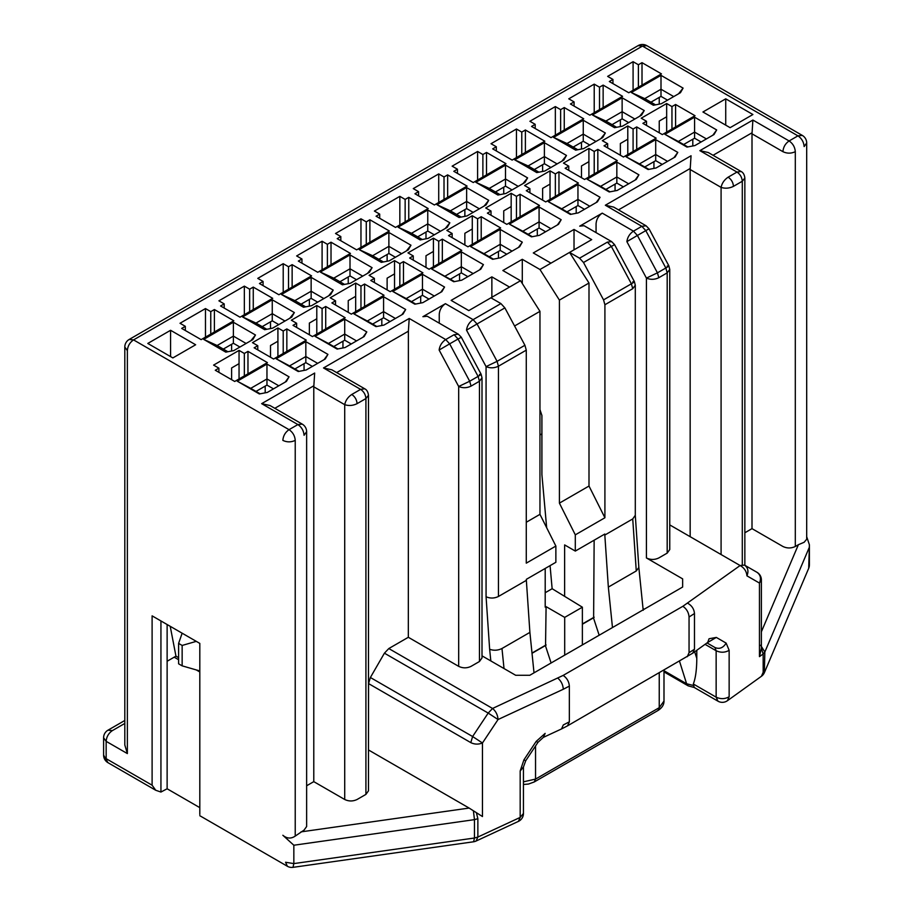 <?xml version="1.0" encoding="UTF-8"?>
<svg xmlns="http://www.w3.org/2000/svg" width="913" height="913" viewBox="0 0 913 913"><rect width="100%" height="100%" fill="white"/><g stroke="black" fill="none" stroke-linecap="round" stroke-linejoin="round"><path stroke-width="1.37" d="M806.693 536.673L809.397 544.81L808.701 568.297A8.742 8.742 0 0 0 809.397 564.885L809.397 544.81M713.042 155.29L752.072 132.762L752.004 133.823L782.932 151.672C783.297 147.119 785.363 143.546 789.117 140.956L797.951 135.854L802.322 135.421L646.826 45.65L642.455 46.084L797.951 135.854C801.705 138.456 803.771 142.017 804.136 146.571L806.693 142.999L806.693 539.229L804.136 542.265L798.384 544.707L761.385 631.785M760.632 645.251L764.843 652.008L809.146 547.72M199.81 807.651L167.125 788.775L160.939 792.05L155.724 790.259L152.106 785.203L152.106 615.853L199.81 643.403L199.81 814.499M646.826 45.65A8.742 8.742 0 0 0 638.084 45.65L642.455 46.084L133.549 339.898C129.794 342.489 127.729 346.061 127.364 350.603L124.807 347.031L124.807 744.962L127.364 753.579L127.364 350.603M752.072 132.762L752.894 120.048L789.117 140.956C792.872 143.546 794.938 147.119 795.303 151.672L795.303 546.488L798.384 544.707M795.303 546.488C791.172 548.439 787.052 548.439 782.932 546.488L752.004 528.638L744.848 532.77M761.374 648.31L761.385 579.903L759.456 583.065L759.456 656.63L761.374 648.31L763.165 653.97L764.843 652.008L764.352 672.687M295.23 440.386C291.11 442.337 286.99 442.337 282.859 440.386C283.235 435.832 285.29 432.26 289.044 429.669C292.811 432.26 294.865 435.832 295.23 440.386L295.23 836.08C291.076 838.933 286.956 838.659 282.859 835.269L293.838 845.233L293.838 863.595L285.564 862.26L287.378 866.266A8.742 8.742 0 0 0 292.982 867.35L473.607 841.775L474.463 838.008L293.838 863.595L292.993 867.35M167.125 788.775L167.125 624.526M160.939 620.954L160.939 792.05M693.321 683.997L694.211 687.466L717.949 701.173L716.146 697.167L693.321 683.997C695.569 678.222 696.722 669.708 696.79 658.444L694.69 651.779M693.138 685.412L686.61 683.769L688.197 685.857L694.713 687.615M541.911 433.858L539.96 434.976M152.106 785.203L106.159 758.68L106.159 741.345L103.603 737.772L103.603 755.108L107.974 762.686L155.724 790.259M124.807 720.483L107.974 730.195L112.345 730.628C108.59 733.219 106.524 736.791 106.159 741.345L127.364 753.579M638.084 45.65L129.178 339.465L133.549 339.898L289.044 429.669L297.889 424.568L302.26 424.134L270.02 405.532L261.654 403.66L297.889 424.568C301.644 427.158 303.698 430.731 304.063 435.284L306.631 431.712A8.742 8.742 0 0 0 302.26 424.134M261.654 403.66L314.665 373.052L313.787 386.827L344.715 404.676C345.593 400.465 347.956 397.064 351.779 394.473C354.997 396.699 356.766 399.757 357.074 403.66L365.919 398.559L368.475 395.283C368.042 391.951 366.798 389.794 364.732 388.79L331.864 369.822L323.51 367.95L360.612 389.372L364.721 388.79M336.669 372.595L408.385 331.191L409.207 318.466L323.51 367.95M368.475 750.064L368.567 683.597L370.381 677.503L384.419 653.172L388.801 648.55L408.328 637.285L458.68 666.353L458.68 386.496L469.693 381.235L471.051 386.108C466.92 388.082 462.8 388.219 458.68 386.496L439.13 350.033C439.746 345.616 441.938 342.124 445.715 339.545L409.207 318.466M408.385 331.191L408.328 637.285M458.28 334.158L427.273 316.252L422.902 316.685L445.43 303.675C441.675 306.266 439.61 309.838 439.244 314.392L439.244 323.168M454.103 334.706L458.36 334.204L461.27 337.194L459.901 338.038L458.052 339.02L454.103 334.706L445.715 339.545L449.664 343.859L458.052 339.02L478.092 376.396C481.562 374.319 482.018 373.691 479.451 374.513M504.022 668.556L501.979 648.504L529.894 632.389L526.356 580.348L498.441 596.474C494.321 598.449 490.19 598.54 486.07 596.76L486.07 366.604L497.083 361.343L498.441 366.216C494.31 368.19 490.19 368.327 486.07 366.604L466.52 330.141C467.125 325.736 469.316 322.243 473.105 319.653L445.43 303.675M504.878 307.898L500.929 303.584L473.105 319.653L477.054 323.967L504.878 307.898L524.918 345.274L526.276 350.147L526.276 563.15L555.869 546.065L539.96 514.35L526.276 522.259M514.578 325.987L539.96 311.333L520.524 280.725L490.932 297.809L500.929 303.584M522.293 283.509L522.293 259.303L502.858 270.522L520.524 280.725M588.999 283.019L569.564 252.41L539.96 269.506L559.407 300.103L588.999 283.019L588.999 486.036L604.908 517.762L604.908 304.748L603.55 299.875L583.51 262.499L579.561 258.185L569.564 252.41L591.704 239.628L574.026 229.437L533.295 252.947L550.961 263.149M611.573 241.568L584.092 225.716L579.721 226.15L602.249 213.14C598.494 215.73 596.44 219.303 596.063 223.845L596.063 232.621M607.396 242.116L611.653 241.625L614.552 244.616L613.182 245.46L611.345 246.43L607.396 242.116L579.561 258.185M682.65 578.876L682.65 587.036L682.65 578.876L646.427 557.957L646.427 278.1L657.44 272.839L658.798 277.712C654.667 279.686 650.547 279.823 646.427 278.1L626.877 241.637C627.482 237.232 629.673 233.739 633.462 231.149L602.249 213.14M646.027 225.762L613.707 207.103L605.342 205.231L641.85 226.31L646.107 225.808L649.017 228.809L645.799 230.624L641.85 226.31L633.462 231.149L637.411 235.463L645.799 230.624L665.839 268C669.309 265.923 669.754 265.295 667.186 266.117M618.512 209.876L690.228 168.471L691.05 155.758L605.342 205.231M690.228 168.471L690.16 169.521L721.087 187.382C721.978 183.159 724.329 179.758 728.152 177.179C731.37 179.393 733.139 182.463 733.459 186.355C729.304 188.375 725.184 188.717 721.087 187.382L721.087 554.545M744.848 565.307L744.848 177.989L742.292 181.253C741.972 177.362 740.203 174.292 736.985 172.078L741.105 171.496L708.248 152.517L699.883 150.656L736.985 172.078L728.152 177.179M203.702 339.385L217.134 345.502L233.386 336.121L233.386 322.243L203.702 339.385L225.785 352.133L233.739 350.603L252.821 339.59L255.48 335.003L233.386 322.243M223.32 349.074L233.386 343.265L233.386 336.121L246.111 343.471M250.915 340.686L255.48 335.003M227.908 351.733L217.134 345.502M242.573 316.937L256.005 323.065L272.257 313.673L272.257 299.806L242.573 316.937L264.667 329.696L272.61 328.166L291.704 317.142L294.351 312.554L272.257 299.806M262.191 326.637L272.257 320.817L272.257 313.673L284.982 321.022M289.786 318.249L294.351 312.554M266.779 329.285L256.005 323.065M281.455 294.5L294.876 300.617L311.139 291.236L311.139 277.358L281.455 294.5L303.538 307.247L311.493 305.718L330.574 294.705L333.222 290.106L311.139 277.358M301.062 304.189L311.139 298.368L311.139 291.236L323.864 298.574M328.669 295.801L333.222 290.106M305.661 306.836L294.876 300.617M320.326 272.051L333.759 278.168L350.01 268.787L350.01 254.91L320.326 272.051L342.409 284.81L350.364 283.27L369.445 272.257L372.093 267.669L350.01 254.91M339.944 281.74L350.01 275.931L350.01 268.787L362.735 276.137M367.54 273.364L372.093 267.669M344.532 284.399L333.759 278.168M359.197 249.614L372.63 255.731L388.881 246.339L388.881 232.473L359.197 249.614L381.292 262.362L389.235 260.833L408.328 249.808L410.976 245.22L388.881 232.473M378.815 259.303L388.881 253.483L388.881 246.339L401.606 253.688M406.411 250.915L410.976 245.22M383.403 261.951L372.63 255.731M398.079 227.166L411.501 233.283L427.763 223.902L427.763 210.024L398.079 227.166L420.163 239.914L428.117 238.384L447.199 227.371L449.847 222.783L427.763 210.024M417.686 236.855L427.763 231.046L427.763 223.902L440.477 231.24M445.293 228.467L449.847 222.783M422.285 239.514L411.501 233.283M436.95 204.717L450.383 210.846L466.634 201.453L466.634 187.587L436.95 204.717L459.034 217.477L466.988 215.947L486.07 204.923L488.717 200.335L466.634 187.587M456.557 214.418L466.634 208.598L466.634 201.453L479.359 208.803M484.164 206.03L488.717 200.335M461.156 217.066L450.383 210.846M475.821 182.28L489.254 188.398L505.505 179.016L505.505 165.139L475.821 182.28L497.905 195.028L505.859 193.499L524.941 182.486L527.6 177.887L505.505 165.139M495.439 191.97L505.505 186.149L505.505 179.016L518.23 186.355M523.035 183.581L527.6 177.887M500.027 194.617L489.254 188.398M514.692 159.832L528.125 165.949L544.388 156.568L544.388 142.69L514.692 159.832L536.787 172.58L544.741 171.051L563.823 160.037L566.471 155.45L544.388 142.69M534.31 169.521L544.388 163.712L544.388 156.568L557.101 163.918M561.917 161.133L566.471 155.45M538.91 172.18L528.125 165.949M553.575 137.384L566.996 143.512L583.259 134.12L583.259 120.254L553.575 137.384L575.658 150.143L583.612 148.614L602.694 137.589L605.342 133.001L583.259 120.254M573.181 147.084L583.259 141.264L583.259 134.12L595.984 141.469M600.788 138.696L605.342 133.001M577.781 149.732L566.996 143.512M592.446 114.947L605.878 121.064L622.13 111.683L622.13 97.805L592.446 114.947L614.529 127.694L622.483 126.165L641.565 115.152L644.224 110.553L622.13 97.805M612.064 124.636L622.13 118.827L622.13 111.683L634.855 119.021M639.659 116.248L644.224 110.553M616.652 127.295L605.878 121.064M631.317 92.498L644.749 98.627L661.001 89.234L661.001 75.357L631.317 92.498L653.411 105.257L661.354 103.728L680.447 92.704L683.095 88.116L661.001 75.357M650.935 102.188L661.001 96.379L661.001 89.234L673.726 96.584M678.53 93.811L683.095 88.116M655.523 104.847L644.749 98.627M237.277 381.212L250.71 388.356L266.961 378.963L266.961 364.07L237.277 381.212L259.36 393.96L267.315 392.43L286.397 381.417L289.044 376.829L266.961 364.07M273.501 388.858L266.961 385.092L266.961 378.963L278.796 385.8M285.255 382.079L289.044 376.829M260.159 393.811L250.71 388.356M276.148 358.763L289.581 365.908L305.832 356.526L305.832 341.633L276.148 358.763L298.243 371.523L306.186 369.993L325.268 358.969L327.927 354.381L305.832 341.633M312.372 366.421L305.832 362.644L305.832 356.526L317.678 363.363M324.126 359.631L327.927 354.381M299.03 371.363L289.581 365.908M315.019 336.326L328.452 343.471L344.715 334.078L344.715 319.185L315.019 336.326L337.114 349.074L345.068 347.545L364.15 336.532L366.798 331.933L344.715 319.185M351.243 343.973L344.715 340.195L344.715 334.078L356.549 340.914M362.997 337.194L366.798 331.933M337.901 348.926L328.452 343.471M353.902 313.878L367.323 321.022L383.586 311.641L383.586 296.736L353.902 313.878L375.985 326.637L383.939 325.096L403.021 314.083L405.669 309.496L383.586 296.736M390.125 321.536L383.586 317.758L383.586 311.641L395.42 318.466M401.868 314.745L405.669 309.496M376.784 326.477L367.323 321.022M392.773 291.441L406.205 298.574L422.457 289.193L422.457 274.299L392.773 291.441L414.856 304.189L422.81 302.66L441.892 291.635L444.551 287.047L422.457 274.299M428.996 299.087L422.457 295.31L422.457 289.193L434.303 296.029M440.751 292.308L444.551 287.047M415.655 304.04L406.205 298.574M453.738 281.74L461.681 280.211L480.774 269.198L483.422 264.61L461.327 251.851L431.644 268.993L453.738 281.74M454.526 281.592L431.644 268.993M445.076 276.137L461.327 266.744L461.327 251.851M467.867 276.639L461.327 272.873L461.327 266.744L473.174 273.58M479.622 269.86L483.422 264.61M470.526 246.544L483.947 253.688L500.21 244.307L500.21 229.414L470.526 246.544L492.609 259.303L500.564 257.774L519.645 246.75L522.293 242.162L500.21 229.414M506.749 254.202L500.21 250.424L500.21 244.307L512.045 251.143M518.493 247.412L522.293 242.162M493.408 259.144L483.947 253.688M509.397 224.107L522.829 231.24L539.081 221.859L539.081 206.966L509.397 224.107L531.48 236.855L539.435 235.326L558.516 224.313L561.164 219.713L539.081 206.966M545.62 231.754L539.081 227.976L539.081 221.859L550.916 228.695M557.375 224.975L561.164 219.713M532.279 236.707L522.829 231.24M548.268 201.659L561.7 208.803L577.952 199.411L577.952 184.517L548.268 201.659L570.363 214.418L578.306 212.877L597.399 201.864L600.046 197.276L577.952 184.517M584.491 209.317L577.952 205.539L577.952 199.411L589.798 206.247M596.246 202.526L600.046 197.276M571.15 214.258L561.7 208.803M587.139 179.222L600.571 186.355L616.834 176.974L616.834 162.08L587.139 179.222L609.233 191.97L617.188 190.44L636.27 179.416L638.917 174.828L616.834 162.08M623.374 186.868L616.834 183.091L616.834 176.974L628.669 183.81M635.117 180.078L638.917 174.828M610.032 191.821L600.571 186.355M626.021 156.774L639.454 163.918L655.705 154.525L655.705 139.632L626.021 156.774L648.104 169.521L656.059 167.992L675.141 156.979L677.788 152.391L655.705 139.632M662.245 164.42L655.705 160.654L655.705 154.525L667.54 161.361M673.988 157.641L677.788 152.391M648.903 169.373L639.454 163.918M664.892 134.325L678.325 141.469L694.576 132.088L694.576 117.195L664.892 134.325L686.975 147.084L694.93 145.555L714.012 134.531L716.671 129.943L694.576 117.195M701.116 141.983L694.576 138.205L694.576 132.088L706.422 138.924M712.87 135.192L716.671 129.943M687.774 146.925L678.325 141.469M638.392 87.192L638.392 64.755L633.086 61.696L633.086 90.261M642.01 85.103L642.01 62.666L638.392 64.755M612.943 83.631L612.943 79.442L609.325 81.531L628.76 92.761L661.446 73.885L642.01 62.666M659.243 121.064L659.243 132.796L659.243 121.064L666.661 116.784L666.661 132.088M659.243 104.128L659.243 97.394M633.086 61.696L607.647 76.384L612.943 79.442M671.957 129.018L671.957 106.581L666.661 103.523L666.661 116.784M675.586 126.93L675.586 104.493L671.957 106.581M646.518 125.458L646.518 121.269L642.889 123.358L662.336 134.588L695.021 115.711L675.586 104.493M692.807 145.954L692.807 139.221M666.661 103.523L641.211 118.211L646.518 121.269M599.51 109.64L599.51 87.192L594.215 84.133L594.215 112.698M603.139 107.551L603.139 85.103L599.51 87.192M574.072 106.068L574.072 101.891L570.442 103.979L589.878 115.198L622.575 96.322L603.139 85.103M620.361 143.512L620.361 155.244L620.361 143.512L627.79 139.221L627.79 154.525M620.361 126.576L620.361 119.843M594.215 84.133L568.765 98.821L574.072 101.891M633.086 151.467L633.086 129.018L627.79 125.96L627.79 139.221M636.715 149.378L636.715 126.93L633.086 129.018M607.647 147.895L607.647 143.718L604.018 145.806L623.453 157.025L656.15 138.16L636.715 126.93M653.936 168.403L653.936 161.669M627.79 125.96L602.34 140.659L607.647 143.718M560.639 132.088L560.639 109.64L555.344 106.581L555.344 135.147M564.257 129.988L564.257 107.551L560.639 109.64M535.189 128.516L535.189 124.328L531.571 126.428L551.007 137.646L583.704 118.77L564.257 107.551M581.49 165.949L581.49 177.681L581.49 165.949L588.908 161.669L588.908 176.974M581.49 149.024L581.49 142.291M555.344 106.581L529.894 121.269L535.189 124.328M594.215 173.915L594.215 151.467L588.908 148.408L588.908 161.669M597.832 171.815L597.832 149.378L594.215 151.467M568.765 170.343L568.765 166.155L565.147 168.254L584.582 179.473L617.268 160.597L597.832 149.378M615.065 190.851L615.065 184.118M588.908 148.408L563.469 163.096L568.765 166.155M521.768 154.525L521.768 132.088L516.461 129.018L516.461 157.584M525.386 152.437L525.386 129.988L521.768 132.088M496.318 150.953L496.318 146.776L492.7 148.865L512.136 160.083L544.821 141.218L525.386 129.988M542.619 188.398L542.619 200.13L542.619 188.398L550.037 184.118L550.037 199.411M542.619 171.461L542.619 164.728M516.461 129.018L491.023 143.718L496.318 146.776M555.344 196.352L555.344 173.915L550.037 170.857L550.037 184.118M558.961 194.264L558.961 171.815L555.344 173.915M529.894 192.78L529.894 188.603L526.276 190.691L545.712 201.91L578.397 183.045L558.961 171.815M576.194 213.288L576.194 206.555M550.037 170.857L524.587 185.544L529.894 188.603M482.886 176.974L482.886 154.525L477.59 151.467L477.59 180.032M486.515 174.885L486.515 152.437L482.886 154.525M457.447 173.402L457.447 169.213L453.818 171.313L473.265 182.532L505.95 163.655L486.515 152.437M503.736 210.846L503.736 222.578L503.736 210.846L511.166 206.555L511.166 221.859M503.736 193.91L503.736 187.176M477.59 151.467L452.14 166.155L457.447 169.213M516.461 218.8L516.461 196.352L511.166 193.294L511.166 206.555M520.09 216.712L520.09 194.264L516.461 196.352M491.023 215.228L491.023 211.051L487.394 213.14L506.829 224.358L539.526 205.482L520.09 194.264M537.312 235.737L537.312 229.003M511.166 193.294L485.716 207.981L491.023 211.051M444.015 199.411L444.015 176.974L438.719 173.915L438.719 202.481M447.644 197.322L447.644 174.885L444.015 176.974M418.576 195.85L418.576 191.662L414.947 193.75L434.383 204.98L467.079 186.104L447.644 174.885M464.865 233.283L464.865 245.015L464.865 233.283L472.283 229.003L472.283 244.307M464.865 216.347L464.865 209.613M438.719 173.915L413.269 188.603L418.576 191.662M477.59 241.249L477.59 218.8L472.283 215.742L472.283 229.003M481.208 239.149L481.208 216.712L477.59 218.8M452.14 237.677L452.14 233.488L448.523 235.577L467.958 246.807L500.644 227.93L481.208 216.712M498.441 258.174L498.441 251.44M472.283 215.742L446.845 230.43L452.14 233.488M405.144 221.859L405.144 199.411L399.837 196.352L399.837 224.918M408.762 219.771L408.762 197.322L405.144 199.411M379.694 218.287L379.694 214.11L376.076 216.198L395.512 227.417L428.197 208.552L408.762 197.322M425.994 255.731L425.994 267.463L425.994 255.731L433.413 251.44L433.413 266.744M425.994 238.795L425.994 232.062M399.837 196.352L374.398 211.051L379.694 214.11M438.719 263.686L438.719 241.249L433.413 238.179L433.413 251.44M442.337 261.597L442.337 239.149L438.719 241.249M413.269 260.114L413.269 255.937L409.652 258.025L429.087 269.244L461.773 250.379L442.337 239.149M459.57 280.622L459.57 273.889M433.413 238.179L407.974 252.878L413.269 255.937M366.273 244.307L366.273 221.859L360.966 218.8L360.966 247.366M369.891 242.207L369.891 219.771L366.273 221.859M340.823 240.735L340.823 236.547L337.205 238.647L356.641 249.865L389.326 230.989L369.891 219.771M387.123 278.168L387.123 289.9L387.123 278.168L394.542 273.889L394.542 289.193M387.123 261.244L387.123 254.51M360.966 218.8L335.516 233.488L340.823 236.547M399.837 286.134L399.837 263.686L394.542 260.627L394.542 273.889M403.466 284.034L403.466 261.597L399.837 263.686M374.398 282.562L374.398 278.374L370.769 280.474L390.216 291.692L422.902 272.816L403.466 261.597M420.688 303.07L420.688 296.337M394.542 260.627L369.092 275.315L374.398 278.374M327.39 266.744L327.39 244.307L322.095 241.249L322.095 269.803M331.02 264.656L331.02 242.207L327.39 244.307M301.952 263.172L301.952 258.995L298.323 261.084L317.758 272.302L350.455 253.437L331.02 242.207M348.241 300.617L348.241 312.349L348.241 300.617L355.671 296.337L355.671 311.641M348.241 283.681L348.241 276.947M322.095 241.249L296.645 255.937L301.952 258.995M360.966 308.571L360.966 286.134L355.671 283.076L355.671 296.337M364.584 306.483L364.584 284.034L360.966 286.134M335.516 304.999L335.516 300.822L331.898 302.911L351.334 314.14L384.031 295.264L364.584 284.034M381.817 325.507L381.817 318.774M355.671 283.076L330.221 297.764L335.516 300.822M288.519 289.193L288.519 266.744L283.213 263.686L283.213 292.251M292.137 287.104L292.137 264.656L288.519 266.744M263.07 285.621L263.07 281.444L259.452 283.532L278.887 294.751L311.573 275.874L292.137 264.656M309.37 323.065L309.37 334.797L309.37 323.065L316.788 318.774L316.788 334.078M309.37 306.129L309.37 299.396M283.213 263.686L257.774 278.374L263.07 281.444M322.095 331.02L322.095 308.571L316.788 305.513L316.788 318.774M325.713 328.931L325.713 306.483L322.095 308.571M296.645 327.447L296.645 323.27L293.027 325.359L312.463 336.577L345.148 317.701L325.713 306.483M342.946 347.956L342.946 341.222M316.788 305.513L291.35 320.201L296.645 323.27M249.648 311.641L249.648 289.193L244.342 286.134L244.342 314.7M253.266 309.541L253.266 287.104L249.648 289.193M224.199 308.069L224.199 303.881L220.581 305.969L240.016 317.199L272.702 298.323L253.266 287.104M270.499 345.502L270.499 357.234L270.499 345.502L277.917 341.222L277.917 356.526M270.499 328.566L270.499 321.833M244.342 286.134L218.903 300.822L224.199 303.881M283.213 353.468L283.213 331.02L277.917 327.961L277.917 341.222M286.842 351.368L286.842 328.931L283.213 331.02M257.774 349.896L257.774 345.707L254.145 347.796L273.592 359.026L306.277 340.15L286.842 328.931M304.063 370.393L304.063 363.659M277.917 327.961L252.467 342.649L257.774 345.707M210.766 334.078L210.766 311.641L205.471 308.571L205.471 337.137M214.395 331.99L214.395 309.541L210.766 311.641M185.328 330.506L185.328 326.329L181.698 328.418L201.145 339.636L233.831 320.771L214.395 309.541M231.617 367.95L231.617 379.682L231.617 367.95L239.046 363.659L239.046 378.963M231.617 351.014L231.617 344.281M205.471 308.571L180.021 323.27L185.328 326.329M244.342 375.905L244.342 353.468L239.046 350.398L239.046 363.659M247.971 373.816L247.971 351.368L244.342 353.468M218.903 372.333L218.903 368.156L215.274 370.244L234.709 381.463L267.406 362.598L247.971 351.368M265.192 392.841L265.192 386.108M239.046 350.398L213.596 365.097L218.903 368.156M690.16 169.521L690.16 536.696M752.004 133.823L752.004 528.638M388.801 648.55L492.564 708.465L563.161 675.415L682.867 606.289L740.123 565.535L744.494 565.101L757.014 572.325C760.518 574.848 761.339 578.431 759.456 583.065L746.937 575.841C746.537 571.31 744.266 567.886 740.123 565.535L669.754 524.907M707.723 642.387L709.07 638.746L716.317 637.422L726.143 643.106L729.145 650.33L729.145 696.767C725.013 699.107 720.677 699.244 716.146 697.167L716.146 650.741L705.053 644.338M266.961 385.092L256.005 391.415M305.832 362.644L294.876 368.966M344.715 340.195L333.759 346.529M383.586 317.758L372.63 324.081M422.457 295.31L411.501 301.632M461.327 272.873L450.383 279.195M500.21 250.424L489.254 256.747M539.081 227.976L528.125 234.31M577.952 205.539L566.996 211.862M616.834 183.091L605.878 189.413M655.705 160.654L644.749 166.976M694.576 138.205L683.62 144.528M523.446 813.472L520.182 817.409L477.864 837.05L476.072 841.044L518.379 821.403A8.742 8.742 0 0 0 523.446 813.472L523.446 767.034L520.182 770.971L523.914 759.867L536.136 741.447L545.141 733.39L543.361 737.373L537.951 742.349L536.136 741.447M696.79 650.273L696.79 658.444M482.007 655.842L515.674 675.278L529.802 675.278L682.65 587.036M313.787 386.827L313.787 781.642L344.715 799.491L344.715 404.676C348.8 406.011 352.932 405.68 357.074 403.66M306.631 785.773L313.787 781.642M344.715 799.491C348.834 801.443 352.954 801.443 357.074 799.491L365.919 794.39L365.919 398.559C365.599 394.656 363.831 391.597 360.612 389.372L351.779 394.473M439.13 350.033L449.664 343.859L469.693 381.235L478.092 376.396L479.451 381.257L479.451 661.514L471.051 666.353C466.931 668.316 462.811 668.316 458.68 666.353M466.52 330.141L477.054 323.967L497.083 361.343L524.918 345.274M539.96 514.35L539.96 311.333M545.198 568.457L545.198 607.145L546.088 606.643L564.702 617.382L582.368 607.191L552.137 588.714L545.198 592.72M552.137 588.714L550.071 565.649M546.67 527.714L541.911 474.657L541.911 415.495L539.96 409.629M588.999 486.036L559.407 503.131L575.304 534.847L604.908 517.762M559.407 300.103L559.407 503.131M643.026 608.537L644.224 609.222M626.877 241.637L637.411 235.463L657.44 272.839L665.839 268L667.186 272.861L667.186 553.118L658.798 557.957C654.678 559.92 650.547 559.92 646.427 557.957M295.23 836.08L304.063 830.1L306.631 826.527L306.631 431.712M233.386 343.265L239.925 347.031M272.257 320.817L278.796 324.594M311.139 298.368L317.678 302.146M350.01 275.931L356.549 279.709M388.881 253.483L395.42 257.261M427.763 231.046L434.303 234.812M466.634 208.598L473.174 212.375M505.505 186.149L512.045 189.927M544.388 163.712L550.916 167.49M583.259 141.264L589.798 145.041M622.13 118.827L628.669 122.593M661.001 96.379L667.54 100.156M482.007 377.879L482.007 657.942L479.451 661.514M669.754 269.483L669.754 549.546L667.186 553.118M761.385 579.903A8.742 8.742 0 0 0 757.014 572.325L744.494 565.101C747.998 567.624 748.82 571.196 746.937 575.841M707.415 642.638L716.317 637.422M729.145 650.33C725.013 652.681 720.677 652.818 716.146 650.741L714.959 647.511L707.016 642.935L714.959 647.511C719.444 649.394 723.176 647.922 726.143 643.106M537.951 742.349L525.717 760.769L523.914 759.867M384.419 653.172L488.193 713.076L492.564 708.465C495.896 711.273 497.722 714.97 498.042 719.535L488.193 713.076L472.614 736.529L482.463 742.988C478.423 744.574 474.532 744.449 470.8 742.623L368.567 683.597M368.567 750.007L469.122 808.062L482.463 816.542L482.463 742.988L498.042 719.535L563.31 689.247C562.979 684.682 561.153 680.984 557.82 678.176M476.426 812.821L477.864 818.687L474.463 819.646L293.838 845.233M481.094 374.193L482.007 377.799L479.451 381.257L471.051 386.108M368.475 395.283L368.475 790.818L365.919 794.39M501.979 648.504C497.847 650.501 493.739 650.752 489.642 649.257L486.07 596.76M582.368 644.932L582.368 607.191M564.702 617.382L564.702 655.135M636.27 570.967L632.732 518.938L604.817 535.064L608.343 587.093L636.27 570.967L638.838 567.464L635.288 515.206M634.387 281.603L635.3 285.221L632.732 288.679L631.385 283.806C634.855 281.74 635.3 281.113 632.732 281.923M632.732 518.938L635.288 515.286M668.841 265.797L669.754 269.403L667.186 272.861L658.798 277.712M608.343 587.093L612.475 627.551M534.014 672.847L529.894 632.389M599.168 635.231L593.461 617.839M551.11 662.986L545.392 645.582M593.621 617.485L594.146 540.199M575.304 534.847L575.304 551.075L564.633 544.913L564.633 595.927M545.552 645.24L546.088 606.643M555.869 546.065L555.869 562.294L526.356 579.333L526.356 580.348M539.96 269.506L522.293 259.303M575.304 551.075L604.817 534.037L604.817 535.064M170.217 626.318L175.958 656.15L174.189 657.177L178.606 659.722M196.284 669.925L199.81 671.968M174.189 657.177L167.125 661.252L167.125 683.7M490.932 297.809L468.791 310.591L451.125 300.388L491.867 276.867L509.534 287.07M702.942 111.991L725.732 98.832L752.905 114.524L730.115 127.672L702.942 111.991M195.644 344.76L172.865 357.919L147.792 343.448L170.583 330.289L195.644 344.76M491.867 297.273L491.867 276.867M574.026 249.831L574.026 229.437M725.732 125.149L725.732 98.832M170.583 356.606L170.583 330.289M175.958 656.15L178.606 657.68M199.81 670.941L182.144 665.851L178.606 663.808L178.606 643.403L182.144 645.445L196.284 641.36M182.144 633.2L178.606 643.403M182.144 645.445L182.144 665.851M809.146 566.083L809.397 564.885M124.807 723.438L112.345 730.628M518.39 821.403L520.182 817.409L520.182 770.971M761.431 676.282L763.165 672.333L763.165 653.97L759.456 656.63M729.145 696.767L727.433 700.705L761.442 676.271A8.742 8.742 0 0 0 764.398 672.584L808.701 568.297M679.5 661.183L686.61 683.769L663.991 670.713M583.51 262.499L611.345 246.43L631.385 283.806L603.55 299.875M733.459 186.355L742.292 181.253L742.292 564.736M752.894 120.048L699.883 150.656M274.824 408.294L313.855 385.765M795.303 151.672C791.172 153.624 787.052 153.624 782.932 151.672M687.66 603.219C691.803 605.559 694.074 608.994 694.473 613.525L694.473 649.223L692.75 653.172L567.532 725.835L569.347 721.829L569.347 686.12L563.31 689.247M763.165 672.333L764.843 670.37M477.864 818.687L477.864 837.05L474.463 838.008L474.463 819.646L473.436 811.064M490.829 660.944L489.642 649.257M498.441 596.474L498.441 366.216L526.276 350.147M604.908 304.748L632.732 288.679M694.473 613.525L689.053 617.005L689.053 652.715L694.473 649.223M567.532 725.835L561.506 728.951L563.31 724.956L569.347 721.829M469.122 808.062L300.982 831.88M470.8 742.623L472.614 736.529L370.381 677.503M523.446 781.825L535.543 779.086L535.543 745.967M659.243 672.881L659.243 707.678L663.991 701.047C664.036 704.768 662.016 707.929 657.942 710.531L534.253 781.95L535.543 779.086L659.243 707.678L657.965 710.531M569.347 686.12C568.982 681.577 566.916 678.005 563.161 675.415M689.053 617.005C688.687 612.452 686.633 608.891 682.867 606.289M689.053 652.715L687.249 656.721M582.368 623.978L594.146 617.177M532.005 653.057L546.088 644.932M806.693 142.999A8.742 8.742 0 0 0 802.322 135.421M287.378 866.266L199.81 815.708M663.991 671.888L688.151 685.834M473.607 841.775A8.742 8.742 0 0 0 476.072 841.044M103.603 755.108A8.742 8.742 0 0 0 107.974 762.686M717.949 701.173A8.742 8.742 0 0 0 727.433 700.693M107.974 730.195A8.742 8.742 0 0 0 103.603 737.772M129.178 339.465A8.742 8.742 0 0 0 124.807 347.031M744.848 177.989C744.415 174.645 743.159 172.489 741.105 171.496M707.358 642.684L692.762 653.172M525.717 760.769L523.446 767.034M561.506 728.951L543.349 737.384M461.316 337.285L481.06 374.113M635.3 285.301L635.3 515.514M634.352 281.535L614.609 244.707M663.991 670.142L663.991 701.047M643.197 610.283L638.826 567.338M649.063 228.889L668.807 265.717M534.253 781.95L528.49 784.05L523.446 784.461M532.028 653.297L545.928 645.274M582.368 624.23L593.998 617.53"/></g></svg>
